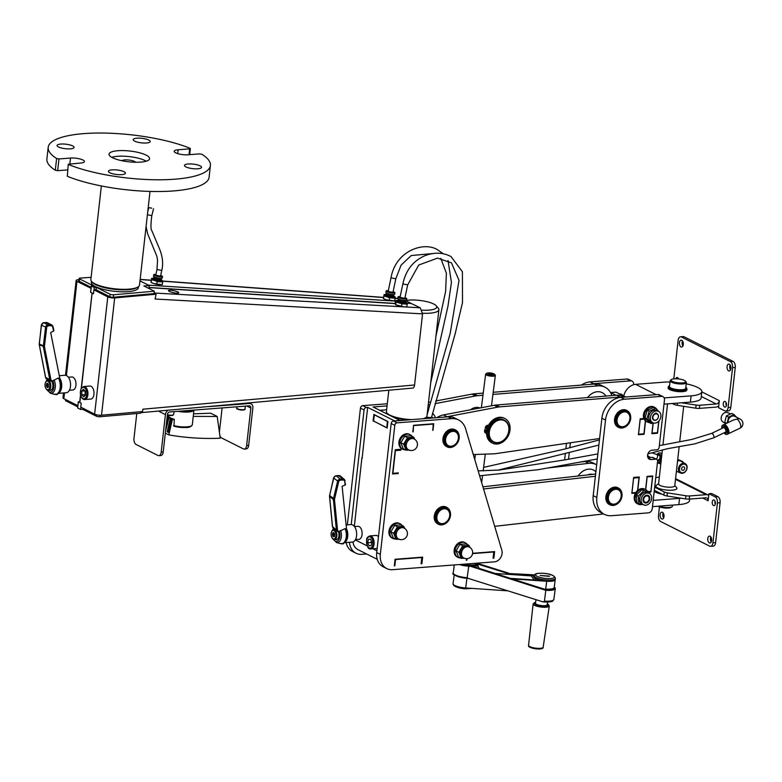<?xml version="1.0" encoding="UTF-8"?>
<svg xmlns="http://www.w3.org/2000/svg" width="782" height="782" viewBox="0 0 782 782"><rect width="100%" height="100%" fill="white"/><g stroke="black" fill="none" stroke-linecap="round" stroke-linejoin="round"><path stroke-width="1.17" d="M548.622 467.89L588.768 463.325A20.4 15.972 -63.3 0 1 596.275 464.586A20.4 15.972 -63.3 0 1 596.666 464.791M578.172 475.994A14.281 11.183 -63.3 0 1 595.884 471.781M592.609 474.351A10.205 7.986 116.7 0 0 587.751 474.899M596.275 464.586L592.648 462.768A20.4 15.972 116.7 0 0 585.141 461.497L579.521 462.142M595.63 474.009L482.914 486.815M603.626 513.95L494.703 526.325M483.559 488.975L595.376 476.267M458.594 419.954L454.958 418.135A20.4 15.972 116.7 0 0 447.988 416.816L393.454 421.019A2.444 1.916 116.7 0 0 391.176 423.512L376.699 552.532A17.136 13.421 116.7 0 0 383.131 566.755L386.758 568.582A17.136 13.421 -63.3 0 1 380.326 554.36L394.802 425.34A2.444 1.916 -63.3 0 1 397.08 422.837L451.625 418.644A20.4 15.972 -63.3 0 1 458.594 419.954A20.4 15.972 -63.3 0 1 465.603 428.751L501.829 550.254A8.162 6.393 -63.3 0 1 494.488 561.847L392.613 569.687A17.136 13.421 -63.3 0 1 386.758 568.582M392.76 473.579L397.608 473.227M412.818 431.801L413.551 425.291L433.727 423.736L432.993 430.305L433.16 423.785M394.323 565.728L394.851 565.797L394.314 565.836L395.047 559.267L422.632 557.146L421.899 563.714L421.087 563.773L421.889 557.507M466.307 560.176L466.834 560.254L466.297 560.293L466.473 558.671M398.194 473.53L392.544 473.96L395.272 449.718L400.922 449.288L400.814 450.227L400.628 449.718L395.252 450.139L395.428 450.637L400.814 450.227M399.925 449.367L400.628 449.718M421.899 563.714L421.303 563.411M472.631 553.294L494.615 551.603L493.872 558.172L493.071 558.231L493.862 551.965M493.872 558.172L493.286 557.869M387.051 405.887L373.082 406.963L400.032 420.511M426.601 416.933L426.659 416.972A2.444 0.655 6.4 0 0 430.041 417.5A2.444 0.655 -173.6 0 1 433.257 417.95M382.809 410.003L379.769 410.325M374.285 414.822L387.442 421.43L386.748 427.686L373.591 421.078L374.353 414.685M413.209 431.83L413.522 425.545M413.913 425.574L433.423 424.069L432.72 430.325M399.387 420.188A19.179 5.093 6.4 0 0 400.736 420.452M425.437 418.556A19.179 5.093 6.4 0 0 425.486 418.302L425.545 417.832M387.422 413.561L387.373 414.02A19.179 5.093 6.4 0 0 387.364 414.147M655.815 459.19A2.444 1.916 -63.3 0 1 656.655 459.347L653.019 457.529A2.444 1.916 116.7 0 0 652.188 457.372L655.815 459.19L651.103 459.552A4.897 3.832 -63.3 0 1 649.431 459.239A4.897 3.832 -63.3 0 1 647.809 454.137A4.897 3.832 -63.3 0 1 652.159 450.168L656.87 449.806A2.444 1.916 -63.3 0 0 659.148 447.304L664.456 400.003A4.076 3.196 -63.3 0 0 662.921 396.611A4.076 3.196 -63.3 0 0 661.533 396.347L624.535 399.201L620.898 397.373A20.4 15.972 116.7 0 0 601.886 418.223L593.206 495.632A20.4 15.972 116.7 0 0 600.859 512.562L604.496 514.39A20.4 15.972 -63.3 0 1 596.832 497.45L605.522 420.042A20.4 15.972 -63.3 0 1 624.535 399.201M647.965 457.695L652.188 457.372M662.921 396.611L659.294 394.793A4.076 3.196 116.7 0 0 657.897 394.529L620.898 397.373M669.998 382.007A24.486 6.5 -173.6 0 0 663.879 382.163L635.629 384.343A13.059 10.225 116.7 0 0 633.586 384.724A13.059 10.225 116.7 0 0 623.743 396.015M686.215 383.815A24.486 6.5 -173.6 0 1 701.816 391.733A24.486 6.5 -173.6 0 1 691.102 395.848L664.153 397.921M686.84 389.827A9.423 2.502 -173.6 0 1 686.86 390.062A9.423 2.502 -173.6 0 1 682.725 391.645A9.423 2.502 -173.6 0 1 672.97 390.746A9.423 2.502 -173.6 0 1 668.121 387.96A9.423 2.502 -173.6 0 1 668.19 387.725M701.816 391.733L701.122 397.989A24.486 6.5 -173.6 0 1 690.398 402.104L663.986 404.138M650.174 457.519A2.444 1.378 -94.4 0 0 649.48 456.786L647.701 456.923M647.604 456.405L649.48 456.786M648.571 456.336A2.444 1.378 85.6 0 1 647.623 454.968M653.205 422.974L652.071 433.101L657.457 432.681L658.747 421.156M647.838 491.555L650.878 491.331L652.54 476.521L652.012 475.994M647.037 476.815L652.54 476.521M647.154 476.942L645.727 489.64M685.824 387.305A9.013 2.395 -173.6 0 1 686.547 388.058L686.85 388.713A9.384 2.493 -173.6 0 1 686.919 389.113A9.384 2.493 -173.6 0 1 677.32 390.55A9.384 2.493 -173.6 0 1 668.268 387.022A9.384 2.493 -173.6 0 1 668.434 386.64L668.864 386.073A9.013 2.395 -173.6 0 1 669.597 385.555M686.547 388.058A9.013 2.395 -173.6 0 1 677.398 389.817A9.013 2.395 -173.6 0 1 668.864 386.073M671.376 379.563A7.341 1.955 -173.6 0 1 674.25 378.83A7.341 1.955 -173.6 0 1 685.413 381.137A7.341 1.955 -173.6 0 1 678.111 382.818A7.341 1.955 -173.6 0 1 671.376 379.563L670.516 380.199A8.162 2.17 6.4 0 0 670.135 380.756L669.49 386.543A8.162 2.17 6.4 0 0 673.683 388.947A8.162 2.17 6.4 0 0 682.129 389.729A8.162 2.17 6.4 0 0 682.168 389.729A8.162 2.17 -173.6 0 0 685.775 388.351A8.162 2.17 -173.6 0 0 685.736 388.067M670.135 380.756A8.162 2.17 6.4 0 0 674.328 383.16A8.162 2.17 6.4 0 0 682.784 383.942A8.162 2.17 6.4 0 0 686.352 382.574A8.162 2.17 6.4 0 0 686.107 381.948L685.413 381.137M701.806 391.86L719.293 400.638A3.265 2.551 -63.3 0 1 716.253 403.981L699.763 405.252A4.897 1.3 -173.6 0 1 696.107 405.066L681.513 402.789M674.201 403.346L674.084 404.421A4.897 1.3 6.4 0 0 677.192 405.291L695.755 408.194A4.897 1.3 6.4 0 0 699.411 408.38L715.901 407.109A6.53 5.112 -63.3 0 0 718.746 406.024M719.293 400.638L718.55 407.705L724.855 410.873A4.897 2.757 85.6 0 0 725.755 411.068L728.453 410.863A4.897 2.757 -94.4 0 0 730.799 407.344L728.101 407.549A4.897 2.757 85.6 0 1 725.755 411.068M674.084 404.421L672.256 403.502M662.383 449.885L658.561 483.97A8.162 2.17 6.4 0 0 662.755 486.375A8.162 2.17 6.4 0 0 671.2 487.157A8.162 2.17 6.4 0 0 674.778 485.788L679.177 446.532M674.817 485.485L676.626 487.587A10.606 2.815 -173.6 0 1 666.088 490.021A10.606 2.815 -173.6 0 1 656.352 485.309L658.591 483.667M689.587 495.954A4.897 1.3 -173.6 0 1 685.931 495.768L667.369 492.865A4.897 1.3 -173.6 0 1 664.26 491.995L663.908 495.123A4.897 1.3 6.4 0 0 667.017 495.993L685.589 498.896A4.897 1.3 6.4 0 0 689.235 499.082L689.587 495.954L706.078 494.683A6.53 5.112 116.7 0 1 708.306 495.104A6.53 5.112 116.7 0 1 708.727 495.348M655.756 477.528L659.314 477.255M654.681 487.176L664.26 491.995M708.121 500.734L708.072 500.734A3.265 2.551 116.7 0 0 706.84 498.017A3.265 2.551 116.7 0 0 705.726 497.811L689.235 499.082M654.329 490.304L663.908 495.123M717.896 496.678L715.207 496.883A4.897 2.757 85.6 0 1 717.407 502.943L712.93 542.825A4.897 2.757 85.6 0 1 710.584 546.335L713.272 546.129A4.897 2.757 -94.4 0 0 715.618 542.61L720.095 502.738A4.897 2.757 -94.4 0 0 717.896 496.678L711.6 493.51L708.903 493.716L708.121 500.763L702.715 498.046M663.224 513.012A3.47 1.955 -94.4 0 0 663.605 518.007M710.858 536.951A3.47 1.955 -94.4 0 0 711.239 541.946M715.051 501.145A2.854 1.603 -94.4 0 0 715.295 504.243M715.413 503.598A2.854 1.603 85.6 0 1 714.044 505.651A2.854 1.603 85.6 0 1 712.226 502.924A2.854 1.603 85.6 0 1 713.604 499.952A2.854 1.603 85.6 0 1 715.413 503.598M711.63 540.518A3.47 1.955 85.6 0 1 709.968 543.011A3.47 1.955 85.6 0 1 707.759 539.697A3.47 1.955 85.6 0 1 709.44 536.09A3.47 1.955 85.6 0 1 711.63 540.518M663.996 516.579A3.47 1.955 85.6 0 1 662.334 519.072A3.47 1.955 85.6 0 1 660.125 515.758A3.47 1.955 85.6 0 1 661.807 512.151A3.47 1.955 85.6 0 1 663.996 516.579M710.584 546.335A4.897 2.757 85.6 0 1 709.685 546.149L660.692 521.526A4.897 2.757 85.6 0 1 658.493 515.465L659.451 506.951M715.207 496.883L708.903 493.716M732.578 367.677L735.266 367.472A4.897 2.757 -94.4 0 0 733.076 361.411L684.074 336.788A4.897 2.757 -94.4 0 0 683.175 336.592L680.487 336.798A4.897 2.757 85.6 0 1 681.386 336.993L730.378 361.616A4.897 2.757 85.6 0 1 732.578 367.677L728.101 407.549M735.266 367.472L730.799 407.344M730.153 364.93A3.47 1.955 -94.4 0 0 729.762 366.347A3.47 1.955 -94.4 0 0 730.535 369.925M682.52 340.991A3.47 1.955 -94.4 0 0 682.129 342.408A3.47 1.955 -94.4 0 0 682.901 345.986M726.107 402.632A2.854 1.603 -94.4 0 0 725.979 403.277A2.854 1.603 -94.4 0 0 726.341 405.721M673.81 378.869L678.141 340.317A4.897 2.757 85.6 0 1 680.487 336.798M675.814 378.781A2.854 1.603 85.6 0 1 677.026 377.491A2.854 1.603 85.6 0 1 678.571 378.947M723.291 403.483A2.854 1.603 85.6 0 1 724.66 401.43A2.854 1.603 85.6 0 1 726.478 404.157A2.854 1.603 85.6 0 1 725.1 407.129A2.854 1.603 85.6 0 1 723.291 403.483M679.441 342.624A3.47 1.955 85.6 0 1 681.102 340.131A3.47 1.955 85.6 0 1 683.312 343.445A3.47 1.955 85.6 0 1 681.63 347.052A3.47 1.955 85.6 0 1 679.441 342.624M727.074 366.562A3.47 1.955 85.6 0 1 728.736 364.07A3.47 1.955 85.6 0 1 730.945 367.384A3.47 1.955 85.6 0 1 729.264 370.991A3.47 1.955 85.6 0 1 727.074 366.562M654.221 491.204A12.238 3.255 6.4 0 0 662.159 494.234M652.491 506.648L678.835 504.615A24.486 6.5 6.4 0 0 689.548 500.509L689.714 499.043M653.195 500.392L679.529 498.359A24.486 6.5 6.4 0 0 681.161 498.212M616.021 395.262L610.625 392.544L616.011 392.134L625.708 397.002M638.542 434.215L640.204 419.416L644.133 419.113A8.162 6.393 -63.3 0 0 645.385 420.794L643.928 433.805L638.474 434.215M639.002 477.646L637.565 490.5A8.162 6.393 -63.3 0 0 635.805 492.562L631.964 492.856L633.625 478.056L639.002 477.646L638.415 477.04M672.608 505.094L672.5 506.11A8.162 2.17 -173.6 0 1 672.119 506.677A8.162 2.17 -173.6 0 1 658.698 506.169M657.848 506.228A7.341 1.955 6.4 0 0 664.954 508.007A7.341 1.955 6.4 0 0 671.259 507.303L672.119 506.677M599.608 438.526L495.749 453.638A24.486 19.169 -63.3 0 1 493.843 453.814L473.296 454.567M446.063 416.962A20.4 15.972 -63.3 0 1 447.06 416.738L497.802 407.119A24.486 19.169 -63.3 0 1 499.718 406.865L620.155 397.041A20.4 15.972 -63.3 0 1 623.547 397.168M487.245 430.022A12.238 9.589 -63.3 0 1 487.557 428.712M624.671 397.09L623.557 396.533A20.4 15.972 116.7 0 0 616.529 395.213L496.091 405.037L499.718 406.865M447.06 416.738L443.433 414.919A20.4 15.972 116.7 0 0 436.815 417.676M443.433 414.919L494.175 405.301A24.486 19.169 -63.3 0 1 496.091 405.037M587.556 397.579A14.281 11.183 -63.3 0 1 605.903 396.083M492.934 394.431L597.927 385.868A20.4 15.972 -63.3 0 1 604.965 387.178A20.4 15.972 -63.3 0 1 611.847 395.594M434.939 403.659L475.573 395.956A24.486 19.169 -63.3 0 1 477.489 395.692L482.953 395.242M428.223 404.929L429.601 404.665M432.466 413.297A14.281 11.183 -63.3 0 1 435.457 417.784M470.471 409.797A12.238 9.589 -63.3 0 1 479.972 407.989M604.965 387.178L601.329 385.36A20.4 15.972 116.7 0 0 594.291 384.04L493.207 392.29M435.662 401.01L471.947 394.128A24.486 19.169 -63.3 0 1 473.863 393.864L483.227 393.102M428.507 402.359L430.305 402.016M488.242 430.256L487.489 430.041A12.238 9.589 -63.3 0 1 487.802 428.741M656.655 459.347A2.444 1.916 -63.3 0 1 657.574 461.38L652.266 508.691A4.076 3.196 -63.3 0 1 648.464 512.855L611.465 515.709A20.4 15.972 -63.3 0 1 604.496 514.39M647.428 422.026L646.519 421.566A8.162 6.393 -63.3 0 1 645.57 420.951L644.075 434.284L638.415 434.724L640.204 418.771L643.86 418.487A8.162 6.393 -63.3 0 1 645.883 409.299A8.162 6.393 -63.3 0 1 653.85 406.982L654.759 407.442A8.162 6.393 116.7 0 0 646.792 409.748A8.162 6.393 116.7 0 0 644.769 418.947A8.162 6.393 116.7 0 0 647.428 422.026A8.162 6.393 116.7 0 0 649.353 422.554M644.075 434.284L643.224 433.854M638.22 504.126L637.31 503.676A8.162 6.393 -63.3 0 1 635.492 493.08L631.836 493.364L633.635 477.411L639.285 476.971L637.789 490.314A8.162 6.393 -63.3 0 1 644.642 489.092L645.541 489.542A8.162 6.393 116.7 0 0 636.167 493.97A8.162 6.393 116.7 0 0 638.22 504.126A8.162 6.393 116.7 0 0 640.702 504.673A8.162 6.393 116.7 0 0 641.748 504.546M658.903 420.99L657.525 433.248L651.875 433.687L653.068 423.023M657.525 433.248L656.538 432.749M645.6 489.571L647.085 476.375L652.735 475.945L650.947 491.888L648.835 492.054M650.947 491.888L649.959 491.399M568.543 459.21L569.247 452.886M569.834 447.646L570.381 442.778M566.481 443.345L565.875 448.741M565.288 453.98L564.624 459.943M590.175 384.382A20.4 15.972 -63.3 0 1 593.685 383.698L630.683 380.844A4.076 3.196 -63.3 0 1 632.071 381.108L628.445 379.29A4.076 3.196 116.7 0 0 627.056 379.026L590.048 381.87A20.4 15.972 116.7 0 0 581.417 385.096M632.071 381.108A4.076 3.196 -63.3 0 1 633.606 384.5L633.586 384.724M619.755 394.02A4.975 3.9 -63.3 0 1 621.573 394.323A4.975 3.9 -63.3 0 1 622.902 395.594M486.736 373.278L485.857 373.904A4.897 1.251 7.3 0 0 485.642 374.207A4.897 1.251 7.3 0 0 490.343 376.074A4.897 1.251 7.3 0 0 495.358 375.448A4.897 1.251 7.3 0 0 495.231 375.106L494.537 374.275A4.076 1.046 -172.7 0 1 490.47 375.077A4.076 1.046 -172.7 0 1 486.736 373.278A4.076 1.046 -172.7 0 1 489.737 372.916A4.076 1.046 -172.7 0 1 494.537 374.275M490.177 373.493A2.004 0.508 -172.7 0 1 492.592 374.304A2.004 0.508 -172.7 0 1 490.539 374.558A2.004 0.508 -172.7 0 1 488.613 373.796A2.004 0.508 -172.7 0 1 490.177 373.493M351.216 524.575L364.07 409.983A2.444 1.916 -63.3 0 1 366.347 407.481L367.696 407.383L394.646 420.921M387.286 403.766L362.721 405.663A2.444 1.916 116.7 0 0 360.443 408.155L347.355 524.859M346.152 542.552A17.136 13.421 116.7 0 0 352.399 551.398L356.025 553.226A17.136 13.421 -63.3 0 1 349.515 542.297M366.592 553.969L361.88 554.33A17.136 13.421 -63.3 0 1 356.025 553.226M382.789 410.208L386.631 409.641M362.095 458.584L364.725 434.352M377.227 559.316L357.863 549.58A13.059 10.225 -63.3 0 1 352.965 541.965M472.582 553.607L493.774 551.975L493.071 558.231M412.163 436.424A8.162 6.393 116.7 0 0 410.227 434.724L409.318 434.264A8.162 6.393 116.7 0 0 398.918 442.153A8.162 6.393 116.7 0 0 401.987 448.848L402.896 449.308A8.162 6.393 116.7 0 0 405.418 449.846M402.163 525.563A8.162 6.393 116.7 0 0 400.228 523.862L399.319 523.402A8.162 6.393 116.7 0 0 388.918 531.291A8.162 6.393 116.7 0 0 391.987 537.987L392.896 538.446A8.162 6.393 116.7 0 0 395.418 538.984M467.392 544.565A8.162 6.393 116.7 0 0 465.456 542.864L464.547 542.415A8.162 6.393 116.7 0 0 459.22 542.62A8.162 6.393 116.7 0 0 454.186 549.971A8.162 6.393 116.7 0 0 457.216 556.999L458.125 557.449A8.162 6.393 116.7 0 0 460.647 557.996M453.404 446.59A9.384 7.351 -63.3 0 1 453.257 446.669A9.384 7.351 -63.3 0 1 447.177 446.893L446.63 446.62A9.384 7.351 116.7 0 1 445.525 445.896A9.423 7.38 -63.3 0 1 444.479 434.137A9.423 7.38 -63.3 0 1 454.958 429.67A9.423 7.38 -63.3 0 1 456.023 430.354M444.723 523.999A9.384 7.351 -63.3 0 1 444.577 524.077A9.384 7.351 -63.3 0 1 444.01 524.341A9.384 7.351 -63.3 0 1 438.487 524.302L437.949 524.028A9.384 7.351 116.7 0 1 436.845 523.305A9.423 7.38 -63.3 0 1 435.799 511.545A9.423 7.38 -63.3 0 1 446.278 507.078A9.423 7.38 -63.3 0 1 447.343 507.762M394.851 565.797L395.555 559.541L421.791 557.517L421.087 563.773M398.273 472.905L392.887 473.315L395.428 450.637M438.487 524.302A9.384 7.351 -63.3 0 1 436.141 512.621A9.384 7.351 -63.3 0 1 446.923 507.528A9.384 7.351 -63.3 0 1 450.373 512.552A9.384 7.351 -63.3 0 1 450.393 512.709M447.177 446.893A9.384 7.351 -63.3 0 1 444.821 435.203A9.384 7.351 -63.3 0 1 455.603 430.12A9.384 7.351 -63.3 0 1 459.054 435.144A9.384 7.351 -63.3 0 1 459.083 435.3M465.456 542.864A8.162 6.393 116.7 0 0 460.129 543.079A8.162 6.393 116.7 0 0 455.095 550.43A8.162 6.393 116.7 0 0 458.125 557.449M468.897 545.328L466.101 543.92L459.894 544.399L456.082 550.89L458.487 556.911L461.282 558.319L458.878 552.297L462.69 545.807L468.897 545.328L470.002 547.498M459.894 544.399L462.69 545.807M469.796 547.361A6.53 5.112 116.7 0 0 466.121 545.728A6.53 5.112 116.7 0 0 461.106 549.218A6.53 5.112 116.7 0 0 460.403 555.474A6.53 5.112 116.7 0 0 464.322 558.25M456.082 550.89L458.878 552.297M464.713 558.24L461.282 558.319M463.804 558.025L462.67 557.449A6.119 4.79 -63.3 0 1 460.373 552.375A6.119 4.79 -63.3 0 1 468.164 546.51L469.298 547.087A6.119 4.79 116.7 0 0 467.206 546.686A6.119 4.79 116.7 0 0 461.507 552.942A6.119 4.79 116.7 0 0 463.804 558.025A6.119 6.119 0 0 0 472.025 555.298A6.119 6.119 0 0 0 469.298 547.087M444.323 524.184A9.013 7.058 -63.3 0 1 435.691 519.228A9.013 7.058 -63.3 0 1 441.722 508.056A9.013 7.058 -63.3 0 1 450.422 512.865A9.013 7.058 -63.3 0 1 444.87 523.93A9.013 7.058 -63.3 0 1 444.323 524.184M449.816 515.328A8.162 6.393 116.7 0 0 440.266 509.727A8.162 6.393 116.7 0 0 439.122 523.236A8.162 6.393 116.7 0 0 449.816 515.328M449.709 515.485A7.752 6.07 -63.3 0 1 439.543 522.992A7.752 6.07 -63.3 0 1 440.628 510.157A7.752 6.07 -63.3 0 1 449.709 515.485M457.499 442.837A9.013 7.058 -63.3 0 1 453.55 446.522A9.013 7.058 -63.3 0 1 444.45 442.211A9.013 7.058 -63.3 0 1 450.227 430.726A9.013 7.058 -63.3 0 1 459.112 435.457A9.013 7.058 -63.3 0 1 457.499 442.837M456.952 442.446A8.162 6.393 116.7 0 0 452.915 430.853A8.162 6.393 116.7 0 0 445.378 442.768A8.162 6.393 116.7 0 0 456.952 442.446M445.564 439.533A7.752 6.07 -63.3 0 1 454.469 431.508A7.752 6.07 -63.3 0 1 456.923 442.377A7.752 6.07 -63.3 0 1 449.484 446.102A7.752 6.07 -63.3 0 1 445.564 439.533M373.112 421.009L373.855 414.44L387.921 421.508L387.178 428.077L373.522 420.97M361.91 457.812L354.344 526.394M367.696 407.383L364.461 435.007M354.481 526.569L357.921 526.296A6.53 3.675 85.6 0 1 362.086 532.532A6.53 3.675 85.6 0 1 358.918 539.316L355.478 539.58M395.555 559.541L395.027 559.472M346.133 524.957L351.02 524.575A8.778 4.936 85.6 0 1 356.612 532.953A8.778 4.936 85.6 0 1 352.369 542.073L344.481 542.679M339.808 531.144L338.919 531.213A2.199 1.584 -49.2 0 1 337.521 530.04L334.5 499.678A1.632 1.173 -49.2 0 1 334.54 499.19L338.665 481.741A1.632 1.173 -49.2 0 1 340.356 480.187L342.79 480.001A3.099 2.229 -49.2 0 1 344.764 481.624L345.126 485.045L342.115 486.336L346.475 528.3L346.26 529.199L345.048 528.622L339.056 531.506M338.323 531.662A5.22 2.942 85.6 0 1 338.762 536.902A5.22 2.942 85.6 0 1 336.416 539.746A5.22 2.942 85.6 0 1 335.488 539.551M332.291 538.212A4.966 2.796 -94.4 0 0 332.448 538.456A4.966 2.796 -94.4 0 0 334.452 539.629L336.651 539.463A4.966 2.796 -94.4 0 0 338.137 538.495M334.452 539.629A4.966 2.796 -94.4 0 0 336.856 535.738A4.966 2.796 -94.4 0 0 335.107 530.274A4.966 2.796 -94.4 0 0 333.689 529.737A4.966 2.796 -94.4 0 0 331.891 531.203A4.966 2.796 -94.4 0 0 331.773 531.477M334.432 530.9A4.311 2.424 -94.4 0 0 331.636 531.701A4.311 2.424 -94.4 0 0 332.125 537.996A4.311 2.424 -94.4 0 0 335.673 537.117A4.311 2.424 -94.4 0 0 334.432 530.9M334.012 536.589L333.181 536.804L332.409 534.38L332.849 532.738L333.875 532.65L334.579 534.184L334.373 536.56M334.276 533.862L334.393 535.465M345.126 485.045L345.38 484.381M411.645 419.611A20.4 5.415 -173.6 0 1 387.031 413.111L387.735 413.922A19.589 5.2 6.4 0 0 388.83 414.88M392.564 416.757A19.589 5.2 6.4 0 0 407.618 419.924M424.255 418.644A19.589 5.2 6.4 0 0 425.154 418.116L426.014 417.48A20.4 5.415 -173.6 0 1 423.072 418.732M422.622 313.23A20.4 5.415 6.4 0 0 438.898 309.75L426.972 416.092A20.4 5.415 -173.6 0 1 426.014 417.48M387.031 413.111A20.4 5.415 -173.6 0 1 386.416 411.537L388.771 390.599M438.898 309.75A20.4 5.415 6.4 0 0 438.282 308.176L436.18 305.742A17.957 4.77 -173.6 0 1 422.182 310.18M209.488 406.572L249.35 403.502A4.897 3.832 -63.3 0 1 251.022 403.815A4.897 3.832 -63.3 0 1 252.86 407.881L248.656 445.408L246.633 445.564A4.897 2.757 85.6 0 1 244.287 449.083A4.897 2.757 85.6 0 1 243.388 448.888L221.609 437.949A4.897 2.757 85.6 0 1 219.898 435.75M244.287 449.083L246.31 448.927A4.897 2.757 -94.4 0 0 248.656 445.408M219.39 432.143A4.897 2.757 85.6 0 1 219.419 431.889L222.108 407.921M246.633 445.564L250.846 408.038A2.444 1.916 116.7 0 0 249.927 406.005A2.444 1.916 116.7 0 0 249.087 405.848L169.704 411.958A2.444 1.916 116.7 0 0 167.426 414.46L163.213 451.986L161.2 452.143A4.897 2.757 85.6 0 1 158.854 455.662A4.897 2.757 85.6 0 1 157.954 455.466L136.176 444.528A4.897 2.757 85.6 0 1 133.976 438.467L136.782 413.522M158.854 455.662L160.867 455.505A4.897 2.757 -94.4 0 0 163.213 451.986M161.2 452.143L165.413 414.616A4.897 3.832 -63.3 0 1 168.091 410.257M142.099 411.586A4.897 2.874 84.9 0 1 140.682 412.681L413.258 388.019A4.897 2.874 84.9 0 0 414.577 384.988L422.563 313.865L155.09 299.017A4.897 3.001 -86.8 0 0 155.149 298.714M114.671 297.922A4.897 1.3 -173.6 0 1 107.779 296.867L93.908 289.839L95.942 289.682L109.812 296.71A2.444 0.655 -173.6 0 0 113.253 297.238L154.025 293.602L155.442 294.286L114.671 297.922L101.523 415.203L142.607 411.547L142.871 409.191A4.897 2.874 84.9 0 1 142.842 409.504M404.02 306.886L404.49 306.906A5.709 1.105 -168 0 1 404.47 306.906A5.709 1.105 -168 0 1 404.167 306.896A5.709 1.105 -168 0 1 404.02 306.886L395.575 304.736L395.057 303.338L395.624 300.659L396.151 302.057L401.987 303.807L407.295 304.149L406.728 306.827L404.02 306.886A5.709 1.105 -168 0 1 398.449 305.84A5.709 1.105 -168 0 1 396.885 305.303A5.709 1.105 -168 0 1 396.806 305.263M407.099 303.26L411.244 303.484L420.247 307.785L422.563 313.865M401.987 303.807L401.41 306.485M407.295 304.149L407.09 303.221A5.709 1.105 -168 0 1 404.685 303.748A5.709 1.105 -168 0 1 399.113 302.702A5.709 1.105 -168 0 1 395.936 301.129A5.709 1.105 -168 0 1 396.885 300.601M396.151 302.057L395.575 304.736M396.914 300.571L395.624 300.659M406.376 302.614A5.709 1.105 -168 0 1 407.09 303.221L406.347 302.556A4.897 0.948 -168 0 1 406.396 302.751A4.897 0.948 -168 0 1 405.936 303.025A4.897 0.948 -168 0 1 400.452 302.438A4.897 0.948 -168 0 1 396.816 300.718A4.897 0.948 -168 0 1 396.943 300.552L397.422 300.259A4.487 0.87 -168 0 1 397.706 300.151L398.644 299.936M406.396 302.751L406.298 303.191A4.897 0.948 -168 0 1 405.838 303.475A4.897 0.948 -168 0 1 400.364 302.878A4.897 0.948 -168 0 1 396.718 301.158L396.816 300.718M405.037 301.295L405.809 301.872A4.487 0.87 -168 0 1 406.024 302.087A4.487 0.87 -168 0 1 405.663 302.526A4.487 0.87 -168 0 1 400.218 301.872A4.487 0.87 -168 0 1 397.422 300.259M405.193 300.562L405.008 301.422A3.265 0.635 -168 0 1 404.705 301.608A3.265 0.635 -168 0 1 401.049 301.207A3.265 0.635 -168 0 1 398.625 300.063L398.8 299.213M404.968 297.668A4.487 0.87 -168 0 1 406.816 298.802L406.513 300.239A4.487 0.87 -168 0 1 406.093 300.493A4.487 0.87 -168 0 1 401.068 299.946A4.487 0.87 -168 0 1 397.725 298.372L398.038 296.935A4.487 0.87 -168 0 1 400.179 296.652M406.816 298.802A4.487 0.87 -168 0 1 406.396 299.056A4.487 0.87 -168 0 1 401.371 298.509A4.487 0.87 -168 0 1 398.038 296.935M400.032 297.356L404.822 298.372L400.032 297.356L402.886 283.895C405.76 270.249 413.14 260.836 425.007 255.665C434.372 252.107 443.042 252.41 451.028 256.564L462.406 271.774L462.504 302.556L455.134 333.885L431.498 417.539M148.942 288.304L149.861 288.978M169.45 291.461A5.269 1.017 -168 0 1 168.453 290.601A5.269 1.017 -168 0 1 173.819 290.699A5.269 1.017 -168 0 1 178.765 292.791A5.269 1.017 -168 0 1 175.119 292.996A5.269 1.017 -168 0 1 169.45 291.461M154.074 293.612A4.897 3.001 -86.8 0 0 154.034 293.573L154.308 291.207L143.868 285.968L149.254 285.547L139.978 280.894M154.025 293.602L155.442 294.286M142.871 409.191L414.577 384.988M155.09 299.017L156.077 294.325M101.523 415.203A4.897 1.3 -173.6 0 1 94.632 414.147L80.761 407.129L81.191 403.219L79.842 402.535L80.644 395.399M81.475 387.96L92.12 293.064L93.478 293.67M93.908 289.839L93.478 293.749L92.12 293.064M89.862 386.054A6.53 3.646 85.7 0 1 93.996 392.29A6.53 3.646 85.7 0 1 90.839 399.074L84.769 399.534A6.53 3.646 -94.3 0 0 87.916 392.75A6.53 3.646 -94.3 0 0 83.791 386.513L89.862 386.054M81.836 394.851L81.709 391.088L83.479 389.319L85.375 391.293L85.502 395.057L83.733 396.836L81.836 394.851L85.492 394.802M85.082 390.844L85.209 394.597M84.945 390.853L81.709 391.088M406.347 300.405A17.957 4.77 -173.6 0 1 423.668 301.002A17.957 4.77 -173.6 0 1 436.18 305.742M91.015 288.382L90.575 292.292L91.142 288.372L76.968 281.364A4.897 1.3 6.4 0 1 76.137 280.503A4.897 1.3 6.4 0 1 78.405 279.673L79.031 279.633M410.873 303.465L407.002 303.025M410.912 303.318L405.692 300.552M394.48 296.632A5.709 1.134 -167.8 0 1 395.213 297.346A5.709 1.134 -167.8 0 1 392.456 297.786A5.709 1.134 -167.8 0 1 386.875 296.632A5.709 1.134 -167.8 0 1 384.03 295.039L384.011 295.948L389.632 297.776L395.193 298.255L395.125 296.896L394.441 296.573A4.897 0.978 -167.8 0 1 394.499 296.789A4.897 0.978 -167.8 0 1 389.514 296.701A4.897 0.978 -167.8 0 1 384.93 294.716A4.897 0.978 -167.8 0 1 385.076 294.54L385.546 294.247A4.487 0.89 -167.8 0 1 385.858 294.14L386.767 293.934M397.725 298.441L395.184 298.255L394.607 300.923L386.191 299.76L383.434 298.616L384.03 295.039A5.709 1.134 -167.8 0 1 385.018 294.579M391.782 300.914A5.709 1.134 -167.8 0 0 392.398 300.953L392.437 300.953A5.709 1.134 -167.8 0 1 392.398 300.953L391.782 300.914A5.709 1.134 -167.8 0 1 390.863 300.816A5.709 1.134 -167.8 0 1 386.191 299.76A5.709 1.134 -167.8 0 1 385.125 299.379M389.632 297.776L389.055 300.444M384.011 295.948L383.434 298.616M385.067 294.55L383.952 294.589M394.499 296.789L394.402 297.228A4.897 0.978 -167.8 0 1 389.416 297.15A4.897 0.978 -167.8 0 1 384.832 295.156L384.93 294.716M393.581 295.684A4.487 0.89 -167.8 0 1 393.903 295.889A4.487 0.89 -167.8 0 1 394.138 296.114A4.487 0.89 -167.8 0 1 389.612 296.231A4.487 0.89 -167.8 0 1 385.546 294.247M393.307 294.618L393.121 295.449A3.265 0.645 -167.8 0 1 389.798 295.401A3.265 0.645 -167.8 0 1 386.738 294.071L386.924 293.24M393.102 291.686A4.487 0.89 -167.8 0 1 394.333 292.224A4.487 0.89 -167.8 0 1 394.939 292.849L394.627 294.276A4.487 0.89 -167.8 0 1 390.052 294.198A4.487 0.89 -167.8 0 1 385.858 292.38L386.171 290.943A4.487 0.89 -167.8 0 1 388.312 290.64M394.939 292.849A4.487 0.89 -167.8 0 1 390.365 292.771A4.487 0.89 -167.8 0 1 386.171 290.943M390.453 292.37L388.165 291.373L392.945 292.419L390.453 292.37M656.069 459.054A2.444 1.515 -70 0 0 657.594 456.698A2.444 1.515 -70 0 0 656.841 454.547A2.444 1.515 -70 0 0 656.831 454.547L659.255 455.427A2.444 1.515 110 0 1 659.842 458.242A2.444 1.515 110 0 1 657.584 460.031L657.271 459.914M159.987 284.736L160.027 284.736A5.709 1.134 -167.8 0 1 159.987 284.736A5.709 1.134 -167.8 0 1 159.391 284.697A5.709 1.134 -167.8 0 1 153.81 283.553A5.709 1.134 -167.8 0 1 152.715 283.152M162.793 282.028L162.216 284.707L153.81 283.553L151.034 282.41L151.62 278.832A5.709 1.134 12.2 0 0 154.484 280.425L157.25 281.569L162.793 282.028L162.03 280.347A4.897 0.978 12.2 0 1 162.089 280.572L161.991 281.012A4.897 0.978 12.2 0 1 157.006 280.933A4.897 0.978 12.2 0 1 152.422 278.939L152.519 278.49A4.897 0.978 12.2 0 0 157.104 280.484A4.897 0.978 12.2 0 0 162.089 280.572M151.034 282.41L151.62 279.741L154.484 280.425A5.709 1.134 12.2 0 0 160.075 281.569A5.709 1.134 12.2 0 0 162.793 281.119A5.709 1.134 12.2 0 0 162.07 280.415M156.674 284.237L157.25 281.569M160.027 284.736L159.391 284.697M152.607 278.363A5.709 1.134 12.2 0 0 151.62 278.832L151.62 279.741M152.656 278.333L151.532 278.382M154.357 277.718L153.448 277.923A4.487 0.89 12.2 0 0 153.135 278.03L152.666 278.324A4.897 0.978 12.2 0 0 152.519 278.49M153.135 278.03A4.487 0.89 12.2 0 0 157.202 280.015A4.487 0.89 12.2 0 0 161.727 279.897A4.487 0.89 12.2 0 0 161.493 279.663L160.74 279.106M154.513 277.014L154.328 277.854A3.265 0.645 12.2 0 0 157.387 279.184A3.265 0.645 12.2 0 0 160.711 279.233L160.897 278.402M155.911 274.423A4.487 0.89 12.2 0 0 153.761 274.726L153.448 276.163A4.487 0.89 12.2 0 0 157.641 277.981A4.487 0.89 12.2 0 0 162.216 278.06L162.529 276.632A4.487 0.89 12.2 0 0 161.913 275.997A4.487 0.89 12.2 0 0 160.691 275.469M153.761 274.726A4.487 0.89 12.2 0 0 157.954 276.554A4.487 0.89 12.2 0 0 162.529 276.632M155.755 275.156L160.535 276.193L161.776 270.464L156.996 269.428L155.755 275.156M151.767 208.149L148.766 207.611L151.767 208.149M151.669 208.159L149.167 207.709L151.669 208.159M63.518 392.965L62.98 397.794A4.897 1.3 6.4 0 0 63.821 398.654L77.858 405.663L78.415 401.821M78.933 280.484A2.444 0.655 6.4 0 0 78.571 280.777A2.444 0.655 6.4 0 0 78.982 281.207L91.211 287.317M91.142 288.372L91.357 285.997L94.309 287.483L96.323 287.326L96.049 289.741M79.852 402.427L78.298 401.752L77.858 405.663M81.25 388.322L92.071 292.967L90.702 292.282M79.666 402.437L80.507 394.871M90.575 292.292L91.944 292.976M68.376 377.237L71.778 376.973A6.53 3.695 85.5 0 1 75.971 383.19A6.53 3.695 85.5 0 1 72.804 389.993L69.393 390.257M59.285 375.702L64.896 375.262A8.778 4.956 85.5 0 1 70.527 383.62A8.778 4.956 85.5 0 1 66.265 392.75L58.415 393.366M53.284 380.687L52.404 380.756A2.199 1.711 -62.6 0 1 50.859 379.495L44.476 346.807A1.632 1.271 -62.6 0 1 44.457 346.289L46.685 327.531A1.632 1.271 -62.6 0 1 48.22 325.859L50.654 325.674A3.099 2.414 -62.6 0 1 52.814 327.433L53.547 331.118L50.674 332.487L59.686 377.667L59.569 378.625L58.279 377.999L52.159 381.274M51.7 381.342A5.22 2.952 85.5 0 1 52.824 386.982A5.22 2.952 85.5 0 1 50.351 390.443A5.22 2.952 85.5 0 1 49.413 390.247M46.197 388.889A4.966 2.805 -94.5 0 0 46.363 389.133A4.966 2.805 -94.5 0 0 48.386 390.335L50.576 390.159A4.966 2.805 -94.5 0 0 52.091 389.172M48.386 390.335A4.966 2.805 -94.5 0 0 50.82 386.005A4.966 2.805 -94.5 0 0 48.562 380.648A4.966 2.805 -94.5 0 0 47.604 380.433A4.966 2.805 -94.5 0 0 45.796 381.929A4.966 2.805 -94.5 0 0 45.679 382.202M47.946 381.313A4.311 2.434 -94.5 0 0 45.552 382.427A4.311 2.434 -94.5 0 0 46.04 388.683A4.311 2.434 -94.5 0 0 49.706 387.501A4.311 2.434 -94.5 0 0 47.946 381.313M48.113 387.139L47.291 387.628L46.334 385.428L46.646 383.639L47.634 383.229L48.425 384.558L48.416 387.11M48.132 384.382L48.396 386.347M53.547 331.118L53.098 327.238M96.597 414.812L96.44 416.239L82.638 409.299L80.624 409.455L77.672 407.979L77.936 405.663M80.624 409.455L80.878 407.187M82.638 409.299L82.775 408.145M140.789 411.703L140.623 413.189L99.871 416.757L100.047 415.242M96.44 416.239A2.444 0.655 6.4 0 0 99.871 416.757M65.58 399.534L65.483 400.452A2.444 0.655 6.4 0 0 65.893 400.883L66.02 399.749M77.799 406.865L65.893 400.883M113.282 297.238L113.556 294.785L154.308 291.207M94.309 287.483L94.045 289.829M79.305 281.364L79.578 278.91L93.371 285.841L91.357 285.997M149.254 285.547L148.922 288.499M79.578 278.91A2.444 0.655 -173.6 0 1 79.158 278.48A2.444 0.655 -173.6 0 1 80.292 278.06L91.103 277.346M96.323 287.326L110.125 294.257L109.842 296.73M113.556 294.785A2.444 0.655 -173.6 0 1 110.125 294.257M91.484 281.325L91.357 282.4A23.665 6.285 6.4 0 0 122.95 291.823A23.665 6.285 6.4 0 0 138.404 287.678L138.522 286.593M91.602 281.461L92.296 282.273A23.665 6.285 6.4 0 0 123.175 289.868A23.665 6.285 6.4 0 0 137.515 287.346L138.375 286.711A24.486 6.5 -173.6 0 1 123.536 289.32A24.486 6.5 -173.6 0 1 91.602 281.461A24.486 6.5 -173.6 0 1 90.859 279.575L101.357 185.96M150.017 191.424L139.519 285.029A24.486 6.5 -173.6 0 1 138.375 286.711M67.33 176.302L68.239 164.23L67.33 176.302A81.611 21.671 6.4 0 0 155.686 191.522A81.611 21.671 6.4 0 0 209.097 177.24L210.407 165.51A81.611 21.671 6.4 0 0 202 154.308L199.645 153.888L188.12 154.777A8.973 2.385 -173.6 0 1 178.814 153.927A8.973 2.385 -173.6 0 1 174.2 151.268A8.973 2.385 -173.6 0 1 178.14 149.763L189.664 148.873L189.009 154.709M67.604 169.899L57.663 170.672L58.973 158.941L56.617 158.531L55.297 170.251L57.663 170.672M189.664 148.873L190.378 148.6L189.967 148.257A81.611 21.671 6.4 0 0 101.621 133.038A81.611 21.671 6.4 0 0 48.201 147.319L46.891 159.049A81.611 21.671 6.4 0 0 55.297 170.251M48.201 147.319A81.611 21.671 6.4 0 0 56.617 158.531M58.973 158.941L70.497 158.052A8.973 2.385 -173.6 0 1 79.793 158.912A8.973 2.385 -173.6 0 1 84.407 161.561A8.973 2.385 -173.6 0 1 80.478 163.067L68.239 164.23M68.65 164.572A81.611 21.671 6.4 0 0 156.996 179.792A81.611 21.671 6.4 0 0 210.407 165.51M123.976 171.698A8.573 2.278 -173.6 0 1 125.433 173.203A8.573 2.278 -173.6 0 1 116.665 174.503A8.573 2.278 -173.6 0 1 108.395 171.287A8.573 2.278 -173.6 0 1 114.543 169.802A8.573 2.278 -173.6 0 1 123.976 171.698M188.267 163.985A8.573 2.278 -173.6 0 1 197.132 164.806A8.573 2.278 -173.6 0 1 201.541 167.338A8.573 2.278 -173.6 0 1 192.773 168.648A8.573 2.278 -173.6 0 1 184.513 165.432A8.573 2.278 -173.6 0 1 188.267 163.985M134.641 141.131A8.573 2.278 -173.6 0 1 133.184 139.636A8.573 2.278 -173.6 0 1 141.953 138.326A8.573 2.278 -173.6 0 1 150.212 141.542A8.573 2.278 -173.6 0 1 144.074 143.038A8.573 2.278 -173.6 0 1 134.641 141.131M70.351 148.844A8.573 2.278 -173.6 0 1 61.475 148.023A8.573 2.278 -173.6 0 1 57.076 145.491A8.573 2.278 -173.6 0 1 65.844 144.191A8.573 2.278 -173.6 0 1 74.104 147.407A8.573 2.278 -173.6 0 1 70.351 148.844M140.652 162.118A20.4 5.415 -173.6 0 1 119.519 160.173A20.4 5.415 -173.6 0 1 109.03 154.142A20.4 5.415 -173.6 0 1 117.877 150.721A20.4 5.415 -173.6 0 1 139.049 152.646A20.4 5.415 -173.6 0 1 149.587 158.687A20.4 5.415 -173.6 0 1 140.652 162.118M111.767 157.329A20 5.308 -173.6 0 1 117.496 156.312A20 5.308 -173.6 0 1 146.214 161.19M121.894 160.721A7.058 1.877 -173.6 0 1 128.903 160.027A7.058 1.877 -173.6 0 1 135.589 162.255M492.992 441.908A12.238 9.589 -63.3 0 1 492.631 441.732A12.238 9.589 -63.3 0 1 488.594 428.878A12.238 9.589 -63.3 0 1 499.62 419.054A12.238 9.589 -63.3 0 1 503.618 419.856A12.238 9.589 -63.3 0 1 503.979 420.051M500.353 419.416A12.238 9.589 116.7 0 0 489.327 429.24A12.238 9.589 116.7 0 0 493.354 442.094A12.238 9.589 116.7 0 0 507.41 435.457A12.238 9.589 116.7 0 0 504.351 420.217A12.238 9.589 116.7 0 0 500.353 419.416M500.529 419.924A11.838 9.267 -63.3 0 1 506.775 436.473A11.838 9.267 -63.3 0 1 489.923 437.421A11.838 9.267 -63.3 0 1 500.529 419.924M487.489 430.041L484.693 429.709L484.566 430.921A2.444 1.916 116.7 0 0 485.495 432.935A2.444 1.916 116.7 0 0 485.857 433.062M488.613 428.839L485.769 428.497L486.248 427.334A2.444 1.916 -63.3 0 1 488.652 425.623L489.19 425.691A13.783 10.792 -63.3 0 1 504.859 418.526A13.783 10.792 -63.3 0 1 508.31 435.682A13.783 10.792 -63.3 0 1 492.484 443.15A13.783 10.792 -63.3 0 1 487.215 433.492L486.678 433.423A2.444 1.916 -63.3 0 1 486.169 433.267A2.444 1.916 -63.3 0 1 485.251 431.263L485.378 430.051L484.693 429.709M485.378 430.051L488.212 430.393M485.769 428.497L485.094 428.155L485.563 426.992L486.248 427.334M486.541 433.404A13.783 10.792 116.7 0 0 491.81 442.808A13.783 10.792 116.7 0 0 492.152 442.974M504.517 418.37A13.783 10.792 116.7 0 0 504.185 418.184A13.783 10.792 116.7 0 0 488.515 425.349L487.968 425.281A2.444 1.916 116.7 0 0 485.563 426.992M489.19 425.691L488.515 425.349M487.557 428.223A0.811 0.635 -63.3 0 1 487.186 427.158A0.811 0.635 -63.3 0 1 488.369 427.627A0.811 0.635 -63.3 0 1 487.557 428.223M486.531 432.28A0.811 0.635 -63.3 0 1 486.16 431.214A0.811 0.635 -63.3 0 1 487.342 431.684A0.811 0.635 -63.3 0 1 486.531 432.28M486.091 431.918A0.811 0.635 116.7 0 0 486.678 430.745M487.118 427.862A0.811 0.635 116.7 0 0 487.704 426.689M647.652 491.497A8.162 6.393 116.7 0 0 646.499 490.167A8.162 6.393 116.7 0 0 645.541 489.542M635.805 492.562A8.162 6.393 116.7 0 0 635.492 493.08M610.058 504.849A9.423 7.38 -63.3 0 1 609.422 504.576A9.423 7.38 -63.3 0 1 605.884 496.756A9.423 7.38 -63.3 0 1 617.888 487.733A9.423 7.38 -63.3 0 1 618.484 488.085M618.738 427.441A9.423 7.38 -63.3 0 1 618.103 427.168A9.423 7.38 -63.3 0 1 614.564 419.348A9.423 7.38 -63.3 0 1 626.568 410.325A9.423 7.38 -63.3 0 1 627.164 410.677M624.906 427.109A9.384 7.351 -63.3 0 1 624.759 427.177A9.384 7.351 -63.3 0 1 618.67 427.412A9.384 7.351 -63.3 0 1 616.314 415.721A9.384 7.351 -63.3 0 1 627.096 410.638A9.384 7.351 -63.3 0 1 630.546 415.662A9.384 7.351 -63.3 0 1 630.575 415.819M630.732 417.823A9.013 7.058 -63.3 0 1 625.043 427.04A9.013 7.058 -63.3 0 1 615.942 422.73A9.013 7.058 -63.3 0 1 621.719 411.244A9.013 7.058 -63.3 0 1 630.605 415.975A9.013 7.058 -63.3 0 1 630.732 417.823M630.028 417.959A8.162 6.393 -63.3 0 1 619.647 426.532A8.162 6.393 -63.3 0 1 620.067 413.131A8.162 6.393 -63.3 0 1 630.028 417.959M617.057 420.051A7.752 6.07 -63.3 0 1 623.899 411.938A7.752 6.07 -63.3 0 1 629.911 418.135A7.752 6.07 -63.3 0 1 623.039 426.698A7.752 6.07 -63.3 0 1 617.057 420.051M616.216 504.517A9.384 7.351 -63.3 0 1 616.069 504.595A9.384 7.351 -63.3 0 1 609.98 504.82A9.384 7.351 -63.3 0 1 607.634 493.129A9.384 7.351 -63.3 0 1 618.415 488.046A9.384 7.351 -63.3 0 1 621.866 493.071A9.384 7.351 -63.3 0 1 621.895 493.227M622.042 495.241A9.013 7.058 -63.3 0 1 616.363 504.449A9.013 7.058 -63.3 0 1 607.262 500.138A9.013 7.058 -63.3 0 1 613.039 488.652A9.013 7.058 -63.3 0 1 621.925 493.383A9.013 7.058 -63.3 0 1 622.042 495.241M621.338 495.368A8.162 6.393 -63.3 0 1 610.957 503.94A8.162 6.393 -63.3 0 1 611.387 490.539A8.162 6.393 -63.3 0 1 621.338 495.368M608.347 497.978A7.752 6.07 -63.3 0 1 614.994 489.385A7.752 6.07 -63.3 0 1 621.231 495.544A7.752 6.07 -63.3 0 1 614.584 504.067A7.752 6.07 -63.3 0 1 608.347 497.978M656.958 409.553A8.162 6.393 116.7 0 0 654.759 407.442M643.86 418.487A8.162 6.393 116.7 0 0 644.133 419.113M655.707 408.341L653.811 407.383L647.271 410.257L645.072 417.871L649.422 422.612L651.308 423.57L646.968 418.829L649.168 411.215L655.707 408.341L658.767 411.479M653.332 422.935L651.308 423.57M647.271 410.257L649.168 411.215M645.072 417.871L646.968 418.829M652.765 422.7L651.181 421.909A6.364 4.985 -63.3 0 1 648.835 418.497A6.364 4.985 -63.3 0 1 653.048 410.55A6.364 4.985 -63.3 0 1 656.9 410.53L658.483 411.322A6.364 4.985 -63.3 0 1 660.076 419.25A6.364 4.985 -63.3 0 1 652.765 422.7A6.364 4.985 -63.3 0 1 650.428 417.041A6.364 4.985 -63.3 0 1 654.642 411.342A6.364 4.985 -63.3 0 1 658.483 411.322M654.993 413.385L656.675 413.121A4.076 3.196 116.7 0 0 654.993 413.385M656.391 413.502A3.607 2.825 -63.3 0 1 657.476 419.005A3.607 2.825 -63.3 0 1 652.54 418.311A3.607 2.825 -63.3 0 1 656.391 413.502M649.774 492.523L641.856 489.708L636.382 495.231L636.939 502.631L638.826 503.579L638.278 496.189L643.752 490.656L649.774 492.523L650.067 493.96M636.382 495.231L638.278 496.189M645.16 505.221L638.826 503.579M641.856 489.708L643.752 490.656M643.557 504.801L641.973 504.009A6.364 4.985 -63.3 0 1 639.696 498.026A6.364 4.985 -63.3 0 1 644.388 492.445A6.364 4.985 -63.3 0 1 647.692 492.631L649.275 493.432A6.364 4.985 -63.3 0 1 651.689 497.43A6.364 4.985 -63.3 0 1 649.148 503.637A6.364 4.985 -63.3 0 1 643.557 504.801A6.364 4.985 -63.3 0 1 641.963 496.873A6.364 4.985 -63.3 0 1 649.275 493.432M649.793 498.036A4.076 3.196 116.7 0 0 647.379 495.211A4.076 3.196 116.7 0 0 643.068 499.239A4.076 3.196 116.7 0 0 646.284 502.982A4.076 3.196 116.7 0 0 649.793 498.036M647.105 495.593A3.607 2.825 -63.3 0 1 648.327 501.037A3.607 2.825 -63.3 0 1 643.351 500.49A3.607 2.825 -63.3 0 1 647.105 495.593M656.479 413.844A3.333 2.61 -63.3 0 1 657.476 418.927A3.333 2.61 -63.3 0 1 652.921 418.282A3.333 2.61 -63.3 0 1 656.479 413.844M647.193 495.935A3.333 2.61 -63.3 0 1 648.327 500.959A3.333 2.61 -63.3 0 1 643.723 500.46A3.333 2.61 -63.3 0 1 647.193 495.935M477.978 563.734A11.838 3.02 -172.7 0 1 478.203 564.457L477.919 566.637C477.558 567.585 475.124 567.468 470.637 566.295L469.317 566.246L468.613 567.194L467.118 578.035A11.359 2.903 -172.7 0 1 453.804 574.037M511.477 578.856L546.696 581.251A10.655 2.717 7.3 0 1 534.331 576.49A10.655 2.717 7.3 0 0 534.282 577.615A10.655 2.717 7.3 0 0 546.696 581.251L545.699 589.081L544.614 589.227L479.425 568.465L477.958 566.364M478.203 564.223L507.694 573.45L534.585 574.848M508.417 573.059L477.978 563.539M555.054 587.839A11.838 3.02 -172.7 0 1 555.269 588.563A11.838 3.02 -172.7 0 1 545.807 590.312L470.178 566.188A1.183 1.114 145 0 0 468.613 567.194M545.865 589.872L544.614 589.227M495.407 573.47L531.301 575.914A1.183 1.114 145 0 0 532.522 575.141L535.973 580.088L511.154 578.397M507.694 573.45L532.522 575.141M542.816 601.72L544.116 601.984C554.067 602.072 552.454 601.153 553.891 599.374A11.838 3.02 -172.7 0 1 544.428 601.133A11.838 3.02 -172.7 0 1 544.389 601.133A1.183 1.114 -34.6 0 0 544.467 600.84A1.183 1.114 145 0 1 542.904 601.847L467.128 578.045C455.838 576.041 451.204 574.34 453.257 572.952L454.274 564.936M535.973 599.677L535.504 603.303A5.875 1.496 7.4 0 0 535.611 603.665A5.875 1.496 7.4 0 0 541.809 605.62A5.875 1.496 7.4 0 0 547.165 604.818L547.517 602.062M466.463 588.005A10.655 2.717 -172.7 0 1 465.691 587.966L507.655 590.821M472.015 588.387L465.378 588.817C461.351 588.709 452.758 586.881 453.071 583.685A10.655 2.717 -172.7 0 0 453.267 584.33A10.655 2.717 -172.7 0 0 465.691 587.966L466.932 578.289L467.988 578.152M453.257 572.952A11.838 3.02 -172.7 0 0 453.472 573.665A11.838 3.02 -172.7 0 0 467.265 577.712L467.206 578.162M546.696 581.251A10.655 2.717 7.3 0 0 555.21 579.677L555.376 578.406A10.655 2.717 -172.7 0 1 546.862 579.99A10.655 2.717 -172.7 0 1 534.526 576.461L534.302 577.458L534.526 576.461M549.58 576.109L540.137 575.464L549.296 576.344M534.37 576.236A10.655 2.717 -172.7 0 1 534.243 575.708L534.086 576.969A10.655 2.717 7.3 0 0 534.282 577.615A10.655 2.717 7.3 0 0 546.745 581.261A10.655 2.717 7.3 0 0 554.995 579.003M181.287 411.068A12.238 3.255 6.4 0 0 184.532 411.322L184.591 410.814M191.834 410.257L189.078 411.684L184.532 411.322M177.993 411.322A12.326 3.275 6.4 0 0 193.936 410.091L192.304 424.792C191.033 426.845 188.843 427.744 185.725 427.49L185.725 427.49A11.759 3.118 6.4 0 0 191.58 425.731M189.078 411.684A11.495 3.05 6.4 0 0 192.607 410.638L193.271 410.139A12.238 3.255 6.4 0 1 191.776 410.765M178.892 411.244A11.495 3.05 6.4 0 0 187.064 411.84M175.403 426.571A38.005 30.097 -62.7 0 1 174.278 426.307A38.005 30.097 -62.7 0 1 173.995 426.239L174.259 419.289A12.326 3.275 -173.6 0 1 170.593 417.95A12.326 3.275 -173.6 0 1 168.687 416.483L167.182 416.611M167.162 416.786L168.169 417.089A13.47 3.578 6.4 0 0 169.02 417.676L170.378 418.36A13.47 3.578 6.4 0 0 171.805 418.908L172.392 419.416L168.795 434.88C185.549 437.832 202.704 438.946 220.241 438.223L217.201 416.483L193.242 416.395M174.259 419.289L172.392 419.416M168.492 431.684L167.211 431.781L170.31 418.37M170.378 418.36L169.254 428.389M166.488 422.857L167.807 417.119M168.169 417.089L167.309 424.753M168.941 417.686L165.579 430.97M171.444 418.937L168.345 432.358L167.211 431.781M173.995 426.239A11.759 3.118 6.4 0 0 185.725 427.49A38.357 38.357 0 0 1 174.278 426.307M193.535 413.834L210.7 413.209L217.201 416.483M193.281 416.063L193.848 416.347M165.334 433.13L168.795 434.88M681.777 467.978A1.877 1.466 -63.3 0 1 684.475 469.141A1.877 1.466 -63.3 0 1 681.777 467.978M657.74 454.88A3.568 2.209 110 0 1 660.829 456.796A3.568 2.209 110 0 1 657.584 461.165M652.022 452.817L656.831 454.547A5.103 3.157 110 0 1 660.36 453.003A5.103 3.157 110 0 1 661.836 454.743M661.289 459.581A5.103 3.157 110 0 1 657.418 462.709M660.643 453.14A5.103 3.157 110 0 1 660.946 453.218A5.103 3.157 110 0 1 661.924 453.961M661.132 461.057A5.103 3.157 110 0 1 657.457 462.807A5.103 3.157 110 0 1 657.408 462.788L657.457 462.807M661.171 453.316A5.103 3.157 110 0 1 661.416 453.384A5.103 3.157 110 0 1 661.953 453.687M661.034 461.888A5.103 3.157 110 0 1 657.936 462.973A5.103 3.157 110 0 1 657.701 462.876M679.832 467.274A4.516 3.539 -63.3 0 1 686.332 465.486A4.516 3.539 -63.3 0 1 683.331 472.699A4.516 3.539 -63.3 0 1 679.832 467.274M678.893 466.883A5.239 4.106 -63.3 0 1 685.257 463.677A5.239 4.106 -63.3 0 1 686.43 470.129A5.239 4.106 -63.3 0 1 680.555 473.032A5.239 4.106 -63.3 0 1 678.893 466.883M677.564 460.989A5.494 4.301 -63.3 0 1 680.79 461.145L685.257 463.677M682.823 462.299L682.794 461.595L677.662 460.08M676.391 471.39L678.444 472.103M682.794 461.595L677.73 459.445M410.227 434.724A8.162 6.393 116.7 0 0 399.827 442.612A8.162 6.393 116.7 0 0 402.896 449.308M413.678 437.177L410.873 435.779L404.665 436.248L400.853 442.749L403.258 448.76L406.053 450.168L403.649 444.156L407.461 437.656L413.678 437.177L414.773 439.347M404.665 436.248L407.461 437.656M414.568 439.21A6.53 5.112 116.7 0 0 410.892 437.588A6.53 5.112 116.7 0 0 405.878 441.068A6.53 5.112 116.7 0 0 405.174 447.324A6.53 5.112 116.7 0 0 409.094 450.109M400.853 442.749L403.649 444.156M409.485 450.09L406.053 450.168M408.575 449.875L407.442 449.308A6.119 4.79 -63.3 0 1 405.144 444.225A6.119 4.79 -63.3 0 1 412.935 438.37L414.069 438.937A6.119 4.79 116.7 0 0 411.977 438.546A6.119 4.79 116.7 0 0 406.278 444.792A6.119 4.79 116.7 0 0 408.575 449.875A6.119 6.119 0 0 0 416.796 447.157A6.119 6.119 0 0 0 414.069 438.937M400.228 523.862A8.162 6.393 116.7 0 0 389.827 531.75A8.162 6.393 116.7 0 0 392.896 538.446M403.678 526.315L400.883 524.908L394.666 525.387L390.853 531.887L393.258 537.899L396.054 539.306L393.649 533.295L397.461 526.794L403.678 526.315L404.773 528.485M394.666 525.387L397.461 526.794M404.568 528.349A6.53 5.112 116.7 0 0 400.892 526.716A6.53 5.112 116.7 0 0 395.878 530.206A6.53 5.112 116.7 0 0 395.184 536.462A6.53 5.112 116.7 0 0 399.094 539.248M390.853 531.887L393.649 533.295M399.485 539.228L396.054 539.306M398.576 539.013L397.442 538.446A6.119 4.79 -63.3 0 1 395.145 533.363A6.119 4.79 -63.3 0 1 402.935 527.508L404.069 528.075A6.119 4.79 116.7 0 0 401.987 527.684A6.119 4.79 116.7 0 0 396.279 533.93A6.119 4.79 116.7 0 0 398.576 539.013A6.119 6.119 0 0 0 406.796 536.296A6.119 6.119 0 0 0 404.069 528.075M369.945 535.895C367.687 536.784 366.582 538.065 366.611 539.746C366.797 546.589 368.244 549.638 370.942 548.905A6.53 3.675 -94.4 0 0 374.109 542.122A6.53 3.675 -94.4 0 0 369.945 535.895L375.995 535.426A6.53 3.675 85.6 0 1 378.468 536.765M377.159 548.426A6.53 3.675 85.6 0 1 377.002 548.446L370.942 548.905M367.667 542.728L368.41 539.345L370.512 539.062L371.87 542.17L371.127 545.562L369.026 545.836L367.667 542.728L371.03 542.473L371.616 543.353M371.499 541.31L371.03 542.473M370.56 539.179L368.41 539.345M725.657 432.094L713.595 437.852A2.444 1.075 -115.5 0 0 713.898 436.327A2.444 1.075 -115.5 0 0 711.933 433.423A2.444 1.075 -115.5 0 0 711.483 433.433L723.497 427.695A2.444 1.075 64.5 0 1 725.921 430.589A2.444 1.075 64.5 0 1 725.608 432.123A2.444 1.075 64.5 0 1 725.569 432.143M722.47 428.184A3.568 1.564 64.5 0 1 724.152 426.913A3.568 1.564 64.5 0 1 726.537 430.911A3.568 1.564 64.5 0 1 724.582 432.602M728.169 422.534A5.103 3.998 -63.3 0 1 730.036 417.344A5.103 3.998 -63.3 0 1 734.65 416.298L740.095 419.025A5.103 3.998 116.7 0 0 736.879 419.103A5.103 2.229 64.5 0 1 740.632 425.017A5.103 2.229 64.5 0 1 739.997 428.194A5.103 5.103 0 0 0 740.095 419.025M723.497 424.812A5.103 2.229 64.5 0 1 723.741 424.646L733.565 419.954L736.879 419.103M723.741 424.646A5.103 2.229 64.5 0 1 728.775 430.677A5.103 2.229 64.5 0 1 728.13 433.854A5.103 2.229 64.5 0 1 727.856 433.942M721.952 428.438A5.103 2.229 64.5 0 1 722.578 425.203A5.103 2.229 64.5 0 1 727.612 431.234A5.103 2.229 64.5 0 1 726.977 434.411A5.103 2.229 64.5 0 1 724.064 432.857M722.93 425.105A5.103 2.229 64.5 0 1 723.223 424.89A5.103 2.229 64.5 0 1 728.257 430.921A5.103 2.229 64.5 0 1 727.612 434.098A5.103 2.229 64.5 0 1 727.27 434.196M726.019 423.561L724.738 422.27L726.38 415.965L728.648 417.109L727.094 423.042M724.738 422.27L726.683 423.248M726.38 415.965L731.727 413.414L733.995 414.558L728.648 417.109M736.791 417.373L733.995 414.558M730.623 413.942L727.7 412.652A5.239 4.106 116.7 0 0 722.939 413.991A5.239 4.106 116.7 0 0 721.248 419.435A5.239 4.106 116.7 0 0 723.008 422.006L725.862 423.629M585.141 461.497L588.768 463.325M391.176 423.512L394.802 425.34M397.08 422.837L393.454 421.019M447.988 416.816L451.625 418.644M380.326 554.36L376.699 552.532M635.629 384.343L656.157 394.666M690.398 402.104L691.102 395.848M701.288 396.464L716.253 403.981M699.411 408.38L699.763 405.252M696.107 405.066L695.755 408.194M677.192 405.291L677.437 403.101M675.501 479.317L706.078 494.683M685.931 495.768L685.589 498.896M667.017 495.993L667.369 492.865M715.618 542.61L712.93 542.825M717.407 502.943L720.095 502.738M733.076 361.411L730.378 361.616M681.386 336.993L684.074 336.788M679.529 498.359L678.835 504.615M620.155 397.041L616.529 395.213M494.175 405.301L497.802 407.119M597.927 385.868L594.291 384.04M473.863 393.864L477.489 395.692M471.947 394.128L475.573 395.956M596.832 497.45L593.206 495.632M601.886 418.223L605.522 420.042M657.897 394.529L661.533 396.347M651.103 459.552L648.18 458.086M593.685 383.698L590.048 381.87M627.056 379.026L630.683 380.844M366.347 407.481L362.721 405.663M360.443 408.155L364.07 409.983M376.895 550.772L372.897 548.759M367.178 545.885L355.302 539.912M466.834 560.254L467.01 558.661M346.416 528.554A8.778 4.936 85.6 0 1 346.739 529.258A8.778 4.936 85.6 0 1 344.891 542.288M346.074 528.945A9.237 5.191 85.6 0 1 346.123 529.072A9.237 5.191 85.6 0 1 346.582 539.277A9.237 5.191 85.6 0 1 343.23 543.197M340.581 530.45A8.172 4.594 85.6 0 1 340.815 539.121A8.172 4.594 85.6 0 1 336.485 542.522L332.956 539.033M339.378 531.574A6.911 3.89 85.6 0 1 338.567 540.167A6.911 3.89 85.6 0 1 333.533 539.433M332.809 530.069A6.911 3.89 85.6 0 1 333.855 528.456M345.048 528.622A9.638 5.425 85.6 0 1 345.771 539.257A9.638 5.425 85.6 0 1 340.532 543.656L336.485 542.522M332.888 536.247L334.413 536.129M332.477 535.269L334.1 535.142M332.409 534.38L334.022 534.253M332.653 533.344L334.168 533.226M344.764 481.624L345.028 480.959A3.92 2.815 130.8 0 0 344.276 479.415A3.92 2.815 130.8 0 0 342.536 478.897L340.092 479.092A2.444 1.76 130.8 0 0 337.56 481.419L333.435 498.867A2.444 1.76 130.8 0 0 333.376 499.6L336.397 529.971L337.521 530.04M342.79 480.001L342.536 478.897L338.674 475.564A3.92 2.815 -49.2 0 1 340.414 476.082L344.276 479.415L345.507 484.586M340.356 480.187L340.092 479.092L336.231 475.749L338.225 475.593M338.665 481.741L333.699 478.085A2.444 1.76 -49.2 0 1 336.231 475.749L335.732 475.847M334.54 499.19L329.574 495.534L333.836 477.675M334.5 499.678L333.376 499.6L329.515 496.257L332.418 526.413L333.122 527.821A3.02 2.17 -49.2 0 1 332.536 526.628L336.397 529.971A3.02 2.17 130.8 0 0 336.983 531.164A3.02 2.17 130.8 0 0 338.323 531.564L338.919 531.213M340.414 476.082L335.996 475.661L333.582 477.841L329.515 496.257A2.444 1.76 -49.2 0 1 329.574 495.534L329.672 495.133M332.497 526.178L329.535 495.749M249.35 403.502L248.539 403.092M250.846 408.038L246.829 406.014M245.323 406.132L245.001 409.006A4.076 1.085 -173.6 0 1 240.827 409.631A4.076 1.085 -173.6 0 1 236.897 408.096L237.044 406.767M237.327 408.663A3.587 0.958 6.4 0 0 240.788 409.973A3.587 0.958 6.4 0 0 244.453 409.465M174.015 411.625L173.692 414.499A4.076 1.085 -173.6 0 1 171.502 415.203A4.076 1.085 -173.6 0 1 167.397 414.714M173.692 414.499L172.666 415.379L167.358 415.056A3.587 0.958 6.4 0 0 171.014 415.545A3.587 0.958 6.4 0 0 173.145 414.959M165.413 414.616L158.453 411.117M420.247 307.785L154.103 293.015M395.106 303.612L149.02 287.61M107.779 296.867L94.632 414.147M80.399 392.896A5.709 3.196 85.7 0 1 85.043 388.224A5.709 3.196 85.7 0 1 85.375 398.097A5.709 3.196 85.7 0 1 80.399 392.896M383.366 297.522L162.803 281.197M151.102 280.327L140.134 279.516M397.803 298.597L395.154 298.401M395.526 301.109L393.326 300.972M395.809 278.803L391.02 277.805C395.624 250.758 423.795 241.169 437.588 249.761L443.179 253.73M390.863 300.816L148.453 285.147M161.776 270.464C163.36 263.876 162.666 256.819 159.704 249.311L151.776 230.543C150.672 229.507 150.682 224.551 151.806 215.685L147.407 214.698M76.968 281.364L66.411 375.546M64.466 392.896L63.821 398.654M59.637 378.058A8.778 4.956 85.5 0 1 60.058 378.713A8.778 4.956 85.5 0 1 58.836 392.955M59.696 378.987L59.324 378.322A9.237 5.22 85.5 0 1 59.412 378.468A9.237 5.22 85.5 0 1 59.696 378.987A9.237 5.22 85.5 0 1 60.546 389.886A9.237 5.22 85.5 0 1 57.164 393.884M53.987 379.954A8.172 4.614 85.5 0 1 54.945 389.211A8.172 4.614 85.5 0 1 50.4 393.219L54.437 394.343A9.638 5.445 85.5 0 0 59.911 389.201A9.638 5.445 85.5 0 0 58.279 377.999M52.912 381.205A6.911 3.91 85.5 0 1 52.765 390.482A6.911 3.91 85.5 0 1 47.438 390.13M46.705 380.785A6.911 3.91 85.5 0 1 47.536 379.397M46.988 387.149L47.653 387.09M46.5 386.298L48.103 386.171M46.334 385.428L47.946 385.311M46.47 384.324L48.025 384.197M52.814 327.433L53.02 326.876A3.92 3.05 117.4 0 0 51.651 324.921A3.92 3.05 117.4 0 0 50.292 324.657L47.858 324.843A2.444 1.906 117.4 0 0 45.561 327.345L43.333 346.103A2.444 1.906 117.4 0 0 43.362 346.885L49.745 379.573L50.859 379.495M50.654 325.674L50.292 324.657L46.197 322.526A3.92 3.05 -62.6 0 1 47.555 322.79L51.651 324.921L53.166 327.032L53.899 330.718M48.22 325.859L47.858 324.843L43.763 322.722L45.884 322.555M46.685 327.531L41.466 325.214A2.444 1.906 -62.6 0 1 43.763 322.722L43.411 322.78M44.457 346.289L39.237 343.972L41.514 324.95M44.476 346.807L39.266 344.754L45.512 377.295L46.705 378.977A3.02 2.346 -62.6 0 1 45.649 377.452L49.745 379.573A3.02 2.346 117.4 0 0 50.801 381.098A3.02 2.346 117.4 0 0 51.856 381.303L52.404 380.756M47.555 322.79L43.606 322.683L41.329 325.068L39.266 344.754A2.444 1.906 -62.6 0 1 39.237 343.972L39.266 343.718M45.581 377.1L39.217 344.373M69.842 163.888L70.497 158.052M177.7 153.614L178.14 149.763M485.251 431.263L484.566 430.921M488.652 425.623L487.968 425.281M477.167 563.177L477.137 563.392A10.655 2.717 -172.7 0 1 468.623 564.975A10.655 2.717 -172.7 0 1 463.257 564.252M477.294 563.167A11.124 2.835 -172.7 0 1 468.662 565.562A11.124 2.835 -172.7 0 1 461.312 564.399M477.499 563.148A11.359 2.903 -172.7 0 1 468.701 565.621A11.359 2.903 -172.7 0 1 461.106 564.418M469.317 566.246A11.838 3.02 -172.7 0 1 468.741 566.207A11.838 3.02 -172.7 0 1 459.405 564.545M477.665 563.138L478.203 564.457A11.838 3.02 -172.7 0 1 470.637 566.295M534.126 579.961L531.301 575.914M541.936 580.645L542.092 579.374M535.641 602.248A7.224 1.838 7.4 0 0 535.24 604.3A7.224 1.838 7.4 0 0 542.728 606.05A7.224 1.838 7.4 0 0 548.368 604.554A7.224 1.838 7.4 0 0 547.302 603.753M466.932 578.289A10.655 2.717 -172.7 0 1 466.922 578.289A10.655 2.717 -172.7 0 1 455.016 575.171M545.807 590.312L544.467 600.84M555.21 579.677L554.213 587.497A10.655 2.717 -172.7 0 1 545.699 589.081M543.128 573.314A9.462 2.414 -172.7 0 1 554.174 576.549A9.462 2.414 -172.7 0 1 546.774 578.524A9.462 2.414 -172.7 0 1 535.738 575.288A9.462 2.414 -172.7 0 1 543.128 573.314M554.252 587.145A11.124 2.835 -172.7 0 1 545.728 589.667A11.124 2.835 -172.7 0 1 545.699 589.667M554.282 586.95A11.359 2.903 -172.7 0 1 545.777 589.736A11.359 2.903 -172.7 0 1 545.738 589.726M528.564 645.346A7.361 1.877 7.4 0 0 528.7 645.785A7.361 1.877 7.4 0 0 537.283 648.307A7.361 1.877 7.4 0 0 543.158 647.242C543.382 648.571 541.339 649.138 537.038 648.962C530.773 648.112 527.948 646.909 528.564 645.346L533.138 603.919A8.143 2.072 7.4 0 0 533.138 603.919A8.143 2.072 7.4 0 0 533.295 604.408A8.143 2.072 7.4 0 0 542.786 607.203A8.143 2.072 7.4 0 0 549.296 606.011A8.143 2.072 7.4 0 0 549.296 606.001L547.312 603.675M529.355 646.362A6.442 1.642 7.4 0 0 536.99 648.923M173.565 425.525A12.326 3.275 6.4 0 0 185.833 426.923A12.326 3.275 6.4 0 0 192.304 424.792M366.738 539.971A5.709 3.216 85.6 0 1 372.261 539.248A5.709 3.216 85.6 0 1 370.306 548.133A5.709 3.216 85.6 0 1 366.738 539.971M711.483 433.433L691.865 439.445L659.343 445.613M427.148 414.538L450.217 333.308L459.024 280.357L451.458 262.84L437.558 258.119L418.732 265.03L407.676 284.912L402.886 283.895M668.268 387.022L668.131 388.195M686.919 389.113L686.792 390.286M686.352 382.574L685.677 388.625M667.545 403.864L662.96 444.694M683.693 406.308L679.744 441.478M675.58 478.652L708.306 495.104M433.033 417.862L431.576 417.138M491.477 405.809L495.358 375.448M481.36 407.725L485.642 374.207M481.663 482.621L482.533 475.788M483.159 470.891L485.309 454.127M474.752 459.445L475.388 454.489M446.923 507.528L445.183 506.658M455.603 430.12L453.863 429.25M398.077 473.198L392.691 473.609M493.95 551.906L493.247 558.162M421.967 557.449L421.263 563.705M373.522 421.009L374.216 414.753M332.301 530.558L333.445 528.104M335.195 529.619L333.689 529.737M331.636 531.701L331.891 531.203M346.582 539.277C341.666 547.126 342.731 542.513 340.532 543.656M333.396 533.089L334.158 533.031M333.67 536.364L334.432 536.305M339.29 531.594L336.983 531.164L333.122 527.821M251.022 403.815L249.429 403.013M245.001 409.006C245.568 409.533 244.502 409.885 241.824 410.061C237.523 409.357 235.881 408.703 236.897 408.096M395.076 303.465L149.039 287.463M83.791 386.513C80.859 388.986 82.012 384.402 80.253 392.877C81.005 397.461 82.501 399.68 84.769 399.534M383.366 297.385L162.793 281.051M151.131 280.191L140.154 279.379M393.151 295.322L393.903 295.889M392.945 292.4L395.809 278.812L401.049 265.196L411.176 255.567L433.834 253.436M388.165 291.373L391.02 277.805M650.536 457.499L650.038 457.304M598.875 445.056L498.066 470.148M435.906 336.426L445.623 291.403L446.375 273.182L440.784 258.304M448.027 260.494L451.429 282.439L447.988 306.006L430.677 383.004M483.608 467.372L564.839 449.024L599.462 439.904M146.087 226.457L147.593 233.72L156.811 256.125L157.544 260.152L156.996 269.428M151.806 215.685L153.526 208.794M147.739 211.766L148.766 207.611M76.137 280.503L65.502 375.282M47.106 379.182L46.197 381.293M46.861 389.71L50.4 393.219M49.276 380.306L47.604 380.433M45.552 382.427L45.796 381.929M60.546 389.886C55.59 397.882 56.656 393.17 54.437 394.343M47.076 383.845L47.927 383.776M47.839 387.002L48.484 386.953M52.746 381.274L50.801 381.098L46.705 378.977M79.158 278.48L78.865 281.139M190.378 148.6L189.694 154.66M504.351 420.217L503.618 419.856M493.354 442.094L492.631 441.732M486.169 433.267L485.495 432.935M504.859 418.526L504.185 418.184M492.484 443.15L491.81 442.808M627.096 410.638L625.942 410.051M618.67 427.412L617.506 426.825M618.415 488.046L617.252 487.46M609.98 504.82L608.826 504.234M555.376 578.406C554.565 575.484 550.46 573.773 543.07 573.265C534.223 573.226 535.69 573.88 534.243 575.708M553.891 599.374L555.269 588.563L554.291 586.852M453.071 583.685L454.225 574.653M533.138 603.899L535.65 602.169M543.158 647.242L549.296 606.011M168.433 416.503L168.56 415.34M660.36 453.003L660.946 453.218M657.936 462.973L660.8 464.019M661.416 453.384L661.963 453.589M680.555 473.032L676.41 471.204M597.888 453.902L565.484 459.787L499.043 470.07L478.164 470.872M713.595 437.852L694.641 443.902L667.505 448.692L647.897 453.873M597.321 458.966L538.172 469.718L479.63 475.788M404.822 298.372L407.676 284.912M728.13 433.854L739.997 428.194M726.977 434.411L727.612 434.098M722.578 425.203L723.223 424.89"/></g></svg>
